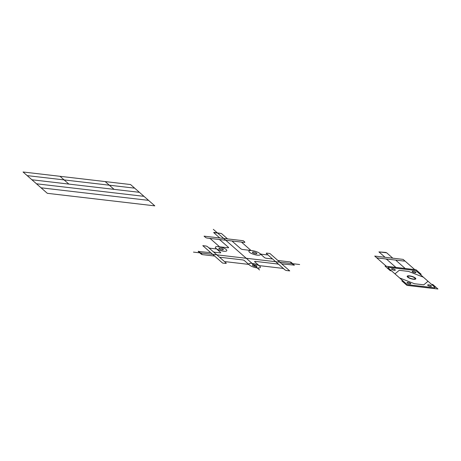 <?xml version="1.0" encoding="UTF-8"?>
<svg xmlns="http://www.w3.org/2000/svg" width="461" height="461" viewBox="0 0 461 461"><rect width="100%" height="100%" fill="white"/><g stroke="black" fill="none" stroke-linecap="round" stroke-linejoin="round"><path stroke-width="0.69" d="M227.55 238.884L221.424 233.502L214.008 232.39L213.679 232.598L219.805 237.985M250.986 250.473L242.083 242.647A1.498 0.421 -163.6 0 1 242.734 242.232L244.071 242.388A1.498 0.421 -163.6 0 0 244.722 241.973L243.299 240.728L204.056 236.141L205.473 237.392A1.498 0.421 -163.6 0 0 207.41 238.107L208.752 238.268A1.498 0.421 -163.6 0 1 210.689 238.982L219.592 246.808M218.508 246.681L227.803 247.764A1.498 0.421 -163.6 0 0 228.449 247.35L220.191 240.095A1.498 0.421 -163.6 0 0 218.255 239.374M252.063 250.594L242.774 249.51A1.498 0.421 -163.6 0 1 240.838 248.796L232.586 241.541A1.498 0.421 -163.6 0 1 233.231 241.126M249.476 265.04A5.999 1.694 -163.6 0 0 259.457 267.91A5.999 1.694 -163.6 0 0 254.985 263.98A5.999 1.694 -163.6 0 0 249.476 265.04L244.422 260.603A1.498 0.421 -163.6 0 0 242.486 259.883L220.802 257.353A1.498 0.421 -163.6 0 0 220.156 257.768L207.565 246.704A1.498 0.421 -163.6 0 0 205.629 245.984L202.788 245.655L222.605 263.07L225.441 263.398A1.498 0.421 -163.6 0 0 226.092 262.983L220.156 257.768M249.476 252.259A5.999 1.694 -163.6 0 0 259.457 255.129A5.999 1.694 -163.6 0 0 254.991 251.199A5.999 1.694 -163.6 0 0 249.476 252.259M215.921 248.346A5.999 1.694 -163.6 0 0 225.902 251.21A5.999 1.694 -163.6 0 0 221.436 247.286A5.999 1.694 -163.6 0 0 215.921 248.346L220.571 252.432A1.498 0.421 -163.6 0 1 219.926 252.847L215.022 252.271A1.498 0.421 -163.6 0 1 213.086 251.556M281.752 263.894L294.337 265.115L291.116 262.286L290.142 261.923L277.885 260.494M214.624 256.057L202.367 254.628L201.394 254.265L198.172 251.435L210.758 252.657M279.02 264.643L284.956 269.858A1.498 0.421 -163.6 0 0 286.892 270.572L289.733 270.907L269.916 253.492L267.075 253.158A1.498 0.421 -163.6 0 0 266.429 253.573L279.02 264.643A1.498 0.421 -163.6 0 0 277.084 263.923L255.4 261.393A1.498 0.421 -163.6 0 0 254.754 261.808L259.802 266.245M283.976 268.994A1.498 0.421 -163.6 0 0 282.04 268.279L259.059 265.594M248.733 264.389L225.752 261.704A1.498 0.421 -163.6 0 0 225.106 262.119M271.95 258.431A1.498 0.421 -163.6 0 1 271.304 258.846L266.389 258.269A1.498 0.421 -163.6 0 1 264.453 257.555L259.912 253.562A1.498 0.421 -163.6 0 0 261.848 254.282L266.763 254.852A1.498 0.421 -163.6 0 0 267.409 254.437M216.03 248.439A1.498 0.421 -163.6 0 1 215.385 248.854L210.481 248.283A1.498 0.421 -163.6 0 1 208.545 247.563M252.645 265.409A2.317 0.651 -163.6 0 0 256.5 266.516A2.317 0.651 -163.6 0 0 254.772 265A2.317 0.651 -163.6 0 0 252.645 265.409M252.645 252.634A2.317 0.651 -163.6 0 0 256.5 253.74A2.317 0.651 -163.6 0 0 254.777 252.225A2.317 0.651 -163.6 0 0 252.645 252.634M219.096 248.715A2.317 0.651 -163.6 0 0 222.945 249.822A2.317 0.651 -163.6 0 0 221.222 248.306A2.317 0.651 -163.6 0 0 219.096 248.715M242.734 242.232L208.752 238.268M294.014 265.323L290.142 261.923M202.367 254.628L198.495 251.222M221.424 233.502L213.679 232.598M434.959 287.37L416.439 271.091A1.498 0.421 -163.6 0 0 414.502 270.371L388.681 267.357A1.498 0.421 -163.6 0 0 388.035 267.772L406.562 284.051A1.498 0.421 -163.6 0 0 408.498 284.771L434.314 287.785A1.498 0.421 -163.6 0 0 434.959 287.37M403.098 281.008L401.808 280.858L406.965 285.394L437.95 289.012L432.793 284.477L431.496 284.328M419.89 274.122L421.181 274.272L416.018 269.737L410.29 269.068L385.039 266.124L390.196 270.659L391.487 270.809M407.622 277.113A4.495 1.268 -163.6 0 0 415.107 279.268A4.495 1.268 -163.6 0 0 411.754 276.318A4.495 1.268 -163.6 0 0 407.622 277.113M408.273 277.188A3.74 1.055 -163.6 0 0 414.497 278.98A3.74 1.055 -163.6 0 0 411.708 276.531A3.74 1.055 -163.6 0 0 408.273 277.188M392.789 258.177L386.664 252.795L385.69 252.432L378.919 251.89L385.044 257.273M414.727 269.587L403.116 259.387L374.718 256.068L376.136 257.319A1.498 0.421 -163.6 0 0 378.072 258.033L396.921 260.235A1.498 0.421 -163.6 0 0 396.276 260.649L405.173 268.475M386.33 266.274L376.136 257.319M404.539 260.632A1.498 0.421 -163.6 0 1 403.888 261.047L396.921 260.235M427.848 285.376A1.988 0.565 -163.6 0 0 431.162 286.327A1.988 0.565 -163.6 0 0 429.675 285.025A1.988 0.565 -163.6 0 0 427.848 285.376M407.19 282.962A1.988 0.565 -163.6 0 0 410.503 283.913A1.988 0.565 -163.6 0 0 409.022 282.61A1.988 0.565 -163.6 0 0 407.19 282.962M391.712 269.357A1.988 0.565 -163.6 0 0 395.025 270.313A1.988 0.565 -163.6 0 0 393.538 269.005A1.988 0.565 -163.6 0 0 391.712 269.357M412.365 271.771A1.988 0.565 -163.6 0 0 415.678 272.722A1.988 0.565 -163.6 0 0 414.197 271.42A1.988 0.565 -163.6 0 0 412.365 271.771M395.878 267.386L386.981 259.566A1.498 0.421 -163.6 0 0 385.044 258.846M386.664 252.795L378.919 251.89M428.015 281.268L423.786 284.823L414.491 283.74L399.618 277.948M423.371 277.182L408.509 271.402L399.214 270.319L394.973 273.869M299.65 264.51L193.464 252.109M259.56 269.967L213.328 229.342M154.81 205.86L47.31 193.309L23.05 171.988L130.544 184.538L154.81 205.86M148.551 200.362L41.058 187.811M143.976 196.34L36.477 183.789M139.395 192.318L31.901 179.767M134.664 188.157L27.17 175.606M68.85 184.077L59.999 176.304M114.051 189.356L105.206 181.582"/></g></svg>
